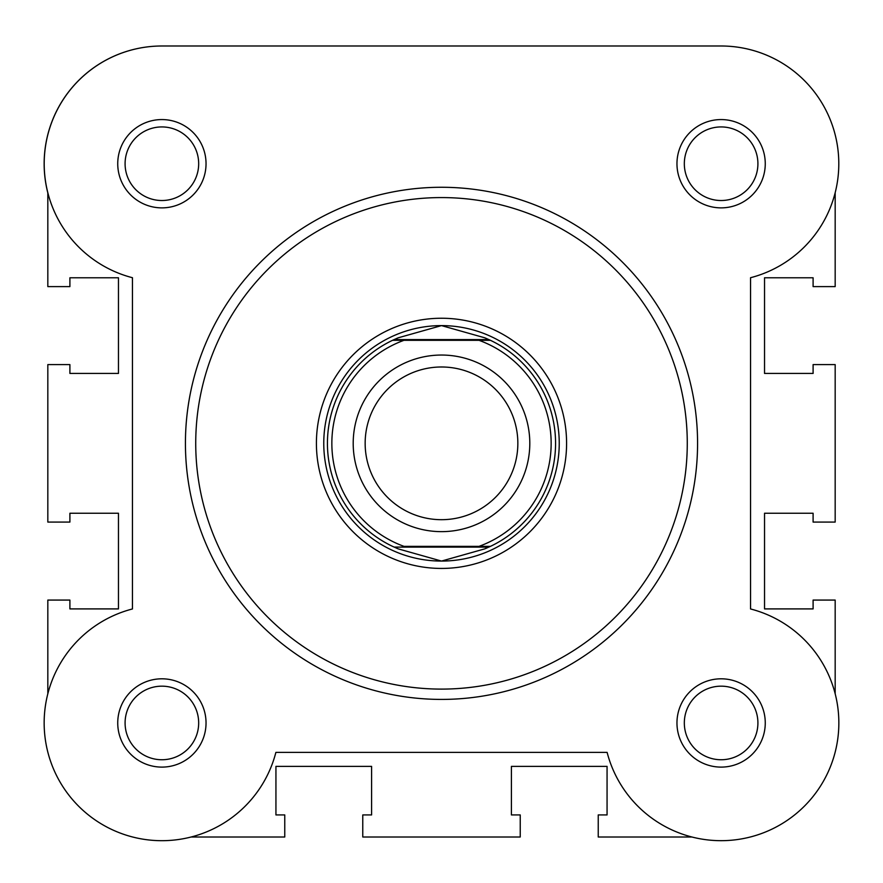 <?xml version="1.0" encoding="UTF-8"?>
<svg xmlns="http://www.w3.org/2000/svg" width="883" height="883" viewBox="0 0 883 883"><rect width="100%" height="100%" fill="white"/><g stroke="black" fill="none" stroke-linecap="round" stroke-linejoin="round"><path stroke-width="1.32" d="M441.5 531.643A88.3 88.3 0 0 1 353.2 443.343A88.3 88.3 0 0 1 441.5 355.043A88.3 88.3 0 0 1 529.8 443.343A88.3 88.3 0 0 1 441.5 531.643M441.5 366.986A76.346 76.346 0 0 0 365.154 443.343A76.346 76.346 0 0 0 441.5 519.69A76.346 76.346 0 0 0 517.846 443.343A76.346 76.346 0 0 0 441.5 366.986M488.873 339.591L490.451 340.319L479.028 340.319L490.451 340.319A114.05 114.05 0 0 1 490.451 546.356L484.734 548.884L441.5 561.069A117.737 117.737 0 0 0 559.237 443.343A117.737 117.737 0 0 0 441.5 325.606A117.737 117.737 0 0 0 323.763 443.343A117.737 117.737 0 0 0 441.5 561.069L398.266 548.884L392.549 546.356A114.05 114.05 0 0 1 392.549 340.319L403.973 340.319L392.549 340.319L394.127 339.591L488.873 339.591L484.734 337.792L441.5 325.606L398.266 337.792L394.127 339.591M479.028 340.319L403.973 340.319A109.635 109.635 0 0 0 403.973 546.356L479.028 546.356A109.635 109.635 0 0 0 479.028 340.319M488.873 547.096L394.127 547.096M490.451 546.356L479.028 546.356L490.451 546.356M398.266 337.792A114.05 114.05 0 0 0 396.048 338.73M396.048 547.946A114.05 114.05 0 0 0 398.266 548.884M484.734 548.884A114.05 114.05 0 0 0 486.952 547.946M486.952 338.73A114.05 114.05 0 0 0 484.734 337.792M117.737 163.719A44.15 44.15 0 0 1 161.887 119.569A44.15 44.15 0 0 1 206.037 163.719A44.15 44.15 0 0 1 161.887 207.869A44.15 44.15 0 0 1 117.737 163.719M198.675 163.719A36.788 36.788 0 0 0 161.887 126.931A36.788 36.788 0 0 0 125.088 163.719A36.788 36.788 0 0 0 161.887 200.518A36.788 36.788 0 0 0 198.675 163.719M676.963 163.719A44.15 44.15 0 0 1 721.113 119.569A44.15 44.15 0 0 1 765.263 163.719A44.15 44.15 0 0 1 721.113 207.869A44.15 44.15 0 0 1 676.963 163.719M757.912 163.719A36.788 36.788 0 0 0 721.113 126.931A36.788 36.788 0 0 0 684.325 163.719A36.788 36.788 0 0 0 721.113 200.518A36.788 36.788 0 0 0 757.912 163.719M676.963 722.956A44.15 44.15 0 0 1 721.113 678.806A44.15 44.15 0 0 1 765.263 722.956A44.15 44.15 0 0 1 721.113 767.106A44.15 44.15 0 0 1 676.963 722.956M757.912 722.956A36.788 36.788 0 0 0 721.113 686.168A36.788 36.788 0 0 0 684.325 722.956A36.788 36.788 0 0 0 721.113 759.744A36.788 36.788 0 0 0 757.912 722.956M117.737 722.956A44.15 44.15 0 0 1 161.887 678.806A44.15 44.15 0 0 1 206.037 722.956A44.15 44.15 0 0 1 161.887 767.106A44.15 44.15 0 0 1 117.737 722.956M198.675 722.956A36.788 36.788 0 0 0 161.887 686.168A36.788 36.788 0 0 0 125.088 722.956A36.788 36.788 0 0 0 161.887 759.744A36.788 36.788 0 0 0 198.675 722.956M316.412 443.343A125.088 125.088 0 0 1 441.5 318.244A125.088 125.088 0 0 1 566.588 443.343A125.088 125.088 0 0 1 441.5 568.431A125.088 125.088 0 0 1 316.412 443.343M697.57 443.343A256.07 256.07 0 0 1 441.5 699.413A256.07 256.07 0 0 1 185.43 443.343A256.07 256.07 0 0 1 441.5 187.273A256.07 256.07 0 0 1 697.57 443.343M420.562 45.993L161.887 45.993A117.737 117.737 0 0 0 132.45 277.715L132.45 608.961A117.737 117.737 0 0 0 147.053 839.755A117.737 117.737 0 0 0 275.882 752.393L607.118 752.393A117.737 117.737 0 0 0 838.431 732.857A117.737 117.737 0 0 0 750.55 608.961L750.55 277.715A117.737 117.737 0 0 0 721.113 45.993L161.887 45.993A117.737 117.737 0 0 0 47.825 192.924L47.825 286.611L69.9 286.611L69.9 277.781L118.465 277.781L118.465 373.432L69.9 373.432L69.9 364.602L47.825 364.602L47.825 522.074L69.9 522.074L69.9 513.244L118.465 513.244L118.465 608.906L69.9 608.906L69.9 600.076L47.825 600.076L47.825 693.751M691.919 837.007L598.232 837.007L598.232 814.932L607.062 814.932L607.062 766.367L511.4 766.367L511.4 814.932L520.23 814.932L520.23 837.007L362.77 837.007L362.77 814.932L371.6 814.932L371.6 766.367L275.938 766.367L275.938 814.932L284.767 814.932L284.767 837.007L191.081 837.007M835.175 693.751L835.175 600.076L813.1 600.076L813.1 608.906L764.535 608.906L764.535 513.244L813.1 513.244L813.1 522.074L835.175 522.074L835.175 364.602L813.1 364.602L813.1 373.432L764.535 373.432L764.535 277.781L813.1 277.781L813.1 286.611L835.175 286.611L835.175 192.924M721.113 45.993L603.718 45.993M195.728 443.343A245.772 245.772 0 0 0 441.5 689.104A245.772 245.772 0 0 0 687.272 443.343A245.772 245.772 0 0 0 441.5 197.571A245.772 245.772 0 0 0 195.728 443.343"/></g></svg>
